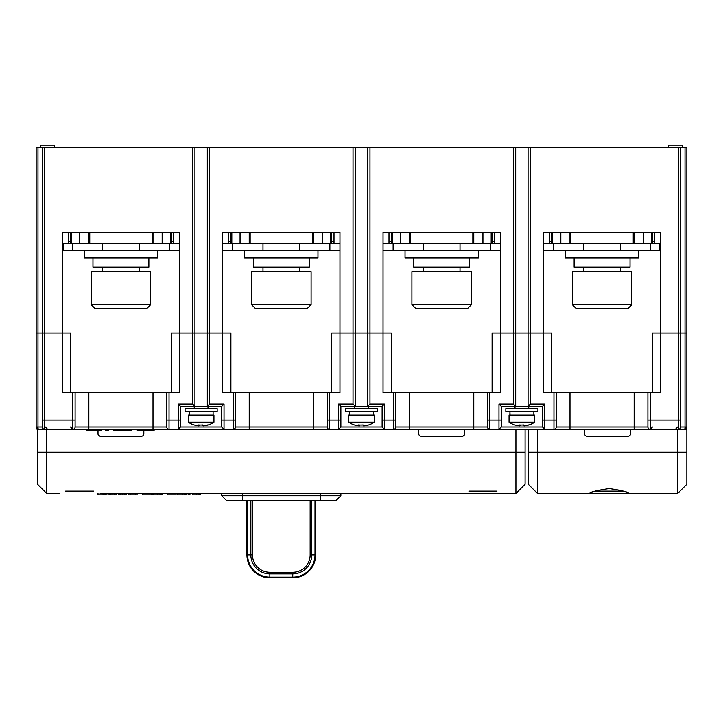 <?xml version="1.0" encoding="UTF-8"?>
<svg xmlns="http://www.w3.org/2000/svg" width="723" height="723" viewBox="0 0 723 723"><rect width="100%" height="100%" fill="white"/><g stroke="black" fill="none" stroke-linecap="round" stroke-linejoin="round"><path stroke-width="1.08" d="M36.15 429.299L36.15 333.068L37.985 333.068L36.15 333.068L36.15 147.474L686.85 147.474L686.85 333.068L678.373 333.068L680.659 333.068L680.659 147.474M230.899 392.634L230.899 333.068L209.598 333.068L222.657 333.068L222.657 232.255L339.964 232.255L339.964 333.068L383.036 333.068L383.036 232.255L500.343 232.255L500.343 333.068L515.698 333.068L500.343 333.068L500.343 392.634L395.87 392.634L395.87 427.004A2.296 2.296 0 0 1 393.574 429.299L553.963 429.299A2.296 2.296 0 0 0 556.249 427.004L556.249 392.634L569.995 392.634L569.995 427.004L556.249 427.004A2.296 2.296 0 0 1 553.963 429.299L553.963 420.126L556.249 420.126M369.977 147.474L369.977 333.068L383.036 333.068L383.036 392.634L393.574 392.634L393.574 420.126L395.87 420.126L395.87 427.004L487.519 427.004A2.296 2.296 0 0 0 489.805 429.299L489.805 420.126L498.969 420.126L498.969 404.094L501.265 406.38L515.698 406.38L515.698 333.068L530.366 333.068L528.07 333.068L528.07 406.38L542.503 406.38L544.799 404.094L544.799 420.126L553.963 420.126L553.963 392.634L556.249 392.634M551.667 392.634L551.667 333.068L530.366 333.068L543.425 333.068L543.425 232.255L660.732 232.255L660.732 333.068L678.373 333.068L652.48 333.068L652.48 392.634M222.657 333.068L222.657 392.634L233.195 392.634L233.195 420.126L235.481 420.126L235.481 427.004L327.13 427.004L327.13 420.126L338.59 420.126L338.59 404.094L340.876 406.38L355.309 406.38L355.309 333.068L339.964 333.068L339.964 392.634L235.481 392.634L235.481 427.004A2.296 2.296 0 0 1 233.195 429.299L409.616 429.299L409.616 392.634M384.41 404.094L369.977 404.094L369.977 333.068L367.691 333.068L367.691 406.38L382.124 406.38L384.41 404.094L384.41 420.126L393.574 420.126L393.574 429.299M70.52 392.634L70.52 333.068L44.627 333.068L62.268 333.068L62.268 232.255L179.575 232.255L179.575 333.068L194.93 333.068L179.575 333.068L179.575 392.634L75.102 392.634L75.102 427.004A2.296 2.296 0 0 1 72.806 429.299L249.227 429.299L249.227 392.634M153.005 392.634L153.005 427.004L166.751 427.004L166.751 420.126L178.201 420.126L178.201 404.094L180.497 406.38L194.93 406.38L194.93 333.068L209.598 333.068L194.93 333.068L194.93 147.474M36.15 427.004A2.296 2.296 0 0 0 38.446 429.299L36.15 427.004L37.985 427.004L37.985 333.068L44.627 333.068L42.341 333.068L42.341 427.004A2.296 2.296 0 0 0 44.627 429.299L38.446 429.299A2.296 0.461 -90 0 1 37.985 427.004L42.341 427.004M668.522 147.474L668.522 145.187L682.268 145.187L682.268 147.474M40.732 147.474L40.732 145.187L54.478 145.187L54.478 147.474M528.07 147.474L528.07 333.068M515.698 333.068L515.698 147.474M652.48 232.255L652.48 243.705L549.381 243.705L549.381 232.255M543.425 243.705L549.381 243.705M652.48 243.705L660.732 243.705M169.498 250.583L169.498 243.705M171.333 232.255L171.333 243.705L173.619 243.705L173.619 232.255M173.619 243.705L179.575 243.705M62.268 243.705L68.224 243.705L68.224 232.255M171.333 243.705L68.224 243.705M72.354 250.583L72.354 243.705M393.122 250.583L393.122 243.705M492.101 232.255L492.101 243.705L388.992 243.705L388.992 232.255M490.266 250.583L490.266 243.705M492.101 243.705L494.387 243.705L494.387 232.255M494.387 243.705L500.343 243.705M383.036 243.705L388.992 243.705M553.502 250.583L553.502 243.705M650.646 243.705L650.646 250.583M654.776 243.705L654.776 232.255M232.734 250.583L232.734 243.705M334.008 241.419L331.712 241.419L331.712 232.255L331.712 243.705L228.613 243.705L228.613 232.255M329.878 250.583L329.878 243.705M331.712 243.705L334.008 243.705L334.008 232.255M334.008 243.705L339.964 243.705M222.657 243.705L228.613 243.705M367.691 147.474L367.691 333.068L355.309 333.068L355.309 147.474M207.302 147.474L207.302 406.38L194.93 406.38L192.634 404.094L192.634 147.474M42.341 147.474L42.341 333.068L37.985 333.068L37.985 147.474M179.575 250.583L62.268 250.583M339.964 250.583L222.657 250.583M500.343 250.583L383.036 250.583M660.732 250.583L543.425 250.583M315.68 500.325L315.68 554.903A22.91 22.91 0 0 1 292.761 577.813L269.851 577.813A22.91 22.91 0 0 1 246.941 554.903L246.941 500.325M44.627 147.474L44.627 429.299L87.013 429.299L87.013 430.673L90.05 430.673L90.05 429.299M650.194 392.634L650.194 429.299L553.963 429.299L569.995 429.299L569.995 427.004L647.898 427.004L647.898 392.634L660.732 392.634L660.732 333.068M652.48 427.004L650.194 429.299L684.554 429.299A2.296 2.296 0 0 0 686.85 427.004L686.85 429.299L684.554 429.299L686.85 427.004L686.85 333.068L680.659 333.068L680.659 427.004L685.015 427.004A2.296 0.461 90 0 1 684.554 429.299M242.359 493.448L242.359 495.743L340.876 495.743L336.294 500.325L226.317 500.325L221.735 495.743L242.359 495.743L242.359 500.325M100.172 493.448L503.425 493.448L340.876 493.448L340.876 495.743M464.302 435.011L462.756 436.123M99.864 436.123L98.31 435.011M492.101 392.634L492.101 333.068L500.343 333.068M331.712 392.634L331.712 333.068L339.964 333.068M383.036 333.068L391.288 333.068L391.288 392.634M171.333 392.634L171.333 333.068L179.575 333.068M530.366 147.474L530.366 404.094L528.07 406.38L515.698 406.38L513.402 404.094L513.402 147.474M678.373 429.299A2.296 2.296 0 0 0 680.659 427.004A2.296 2.296 0 0 1 678.373 429.299L678.373 420.126L680.659 420.126M647.898 392.634L634.152 392.634L634.152 429.299L650.194 429.299A2.296 2.296 0 0 1 647.898 427.004M501.265 406.38L501.265 427.004L542.503 427.004L544.799 429.299L544.799 420.126L542.503 420.126L542.503 406.38M542.503 427.004L542.503 420.126M530.366 404.094L544.799 404.094M543.425 333.068L543.425 392.634L553.963 392.634M498.969 404.094L513.402 404.094M338.59 404.094L353.023 404.094L353.023 147.474M180.497 406.38L180.497 427.004L221.735 427.004L224.031 429.299L224.031 404.094L209.598 404.094L207.302 406.38L221.735 406.38L224.031 404.094M178.201 404.094L192.634 404.094M62.268 333.068L62.268 392.634L75.102 392.634M501.265 427.004L498.969 429.299L498.969 420.126L501.265 420.126M487.519 427.004L487.519 392.634M393.574 392.634L395.87 392.634M233.195 392.634L235.481 392.634M166.751 420.126L166.751 392.634M166.751 427.004A2.296 2.296 0 0 0 169.037 429.299L154.107 429.299L154.107 430.673L137.008 430.673L137.008 429.299M72.806 392.634L72.806 420.126L75.102 420.126L75.102 427.004L153.005 427.004L153.005 429.299M180.497 420.126L178.201 420.126L178.201 429.299L180.497 427.004M221.735 427.004L221.735 406.38M327.13 420.126L327.13 392.634M327.13 427.004A2.296 2.296 0 0 0 329.426 429.299L313.384 429.299L313.384 392.634M340.876 406.38L340.876 420.126L338.59 420.126L338.59 429.299L340.876 427.004L382.124 427.004L384.41 429.299L384.41 420.126L382.124 420.126L382.124 406.38M340.876 420.126L340.876 427.004M353.023 404.094L355.309 406.38L367.691 406.38L369.977 404.094M382.124 427.004L382.124 420.126M221.735 495.743L221.735 493.448L200.578 493.448L200.578 494.821L192.426 494.821L192.426 493.448L189.941 493.448L189.941 494.821L188.531 494.821L188.531 493.448L186.95 493.448L186.95 494.821L177.542 494.821L177.542 493.448L176.078 493.448L176.078 494.821L167.619 494.821L167.619 493.448L162.458 493.448L162.458 494.821L152.246 494.821L152.246 493.448L151.234 493.448L151.234 494.821L142.774 494.821L142.774 493.448L137.081 493.448L137.081 494.821L128.712 494.821L128.712 493.448L126.733 493.448L126.29 494.821M634.152 392.634L569.995 392.634M101.328 429.299L101.328 430.673L90.05 430.673M108.486 429.299L108.486 430.673L105.459 430.673L105.459 429.299M131.857 429.299L131.857 430.673L113.8 430.673L113.8 429.299M116.909 429.299L116.909 430.673M128.947 429.299L128.947 430.673M153.574 429.299L153.574 430.673M489.805 429.299L473.773 429.299L473.773 392.634M418.78 429.299L418.78 433.881A2.296 2.296 0 0 0 421.075 436.168L462.313 436.168A2.296 2.296 0 0 0 464.6 433.881L464.6 429.299M143.832 430.673L143.832 433.881A2.296 2.296 0 0 1 141.545 436.168L100.307 436.168A2.296 2.296 0 0 1 98.012 433.881L98.012 430.673M46.688 429.299L46.688 493.448L37.524 484.283L37.524 429.299M37.524 452.209L525.088 452.209L525.088 484.283L515.924 493.448L503.425 493.448L515.924 493.448L515.924 429.299M59.187 493.448L46.688 493.448L59.187 493.448M525.088 452.209L525.088 429.299M126.417 493.448L126.417 494.821L118.238 494.821L118.238 493.448L116.367 493.448L116.367 494.821L107.98 494.821L107.98 493.448L106.154 493.448L106.154 494.821L98.012 494.821L98.012 493.448M100.307 493.448L194.243 493.448M462.313 493.448L368.378 493.448M505.847 493.448L503.551 493.448L505.847 493.448M114.957 493.448L114.957 494.821M109.39 493.448L109.39 494.821M118.644 493.448L118.644 494.821M130.122 493.448L130.122 494.821M135.671 493.448L135.671 494.821M186.073 493.448L186.073 494.821M93.737 491.161L65.63 491.161M496.981 491.161L468.884 491.161M537.46 429.299L537.46 493.448L588.73 493.448L537.46 493.448L528.296 484.283L528.296 429.299M629.715 493.448L588.73 493.448C591.26 491.785 598.084 490.167 609.227 488.594C620.361 490.167 627.193 491.785 629.715 493.448L677.686 493.448L629.715 493.448M588.603 493.448L587.41 493.448L588.603 493.448M686.85 429.299L686.85 484.283L677.686 493.448L677.686 452.209L528.296 452.209M584.663 429.299L584.663 433.881A2.296 2.296 0 0 0 586.949 436.168L628.197 436.168A2.296 2.296 0 0 0 630.483 433.881L630.483 429.299M623.271 491.161L595.174 491.161M677.686 429.299L677.686 452.209L686.85 452.209M505.847 408.676L537.921 408.676L537.921 411.423L505.847 411.423L505.847 408.676M510.049 415.092L509.914 411.423M509.905 414.74L509.932 412.381M509.055 415.092L534.713 415.092L534.713 422.16L509.055 422.16L509.055 415.092M534.713 422.16A22.91 22.91 0 0 1 528.784 425.025A22.368 1.952 -120.1 0 1 528.432 424.934A22.802 22.684 90 0 1 523.931 425.856A22.802 2.296 -90 0 1 523.479 424.934A22.368 19.268 -9.9 0 1 521.193 425.034A22.368 19.268 -9.9 0 1 518.915 424.934A22.802 2.296 -90 0 0 519.376 425.856A22.802 22.684 90 0 1 514.875 424.934A22.368 1.952 120.1 0 0 514.984 425.025A22.368 1.952 120.1 0 0 515.147 425.016M528.621 425.016A22.802 22.684 90 0 1 524.392 425.856L524.392 425.802M523.506 425.016A22.368 19.268 9.9 0 1 522.575 425.034A22.368 19.268 9.9 0 1 521.879 425.025M519.376 424.97L519.376 425.856M519.837 424.997L519.837 425.856A22.802 22.684 90 0 1 519.376 425.802M520.262 425.016A22.802 2.296 -90 0 1 519.837 425.856M345.458 408.676L377.542 408.676L377.542 411.423L345.458 411.423L345.458 408.676M349.661 415.092L349.525 411.423M349.516 414.74L349.543 412.381M348.667 415.092L374.333 415.092L374.333 422.16L348.667 422.16L348.667 415.092M374.333 422.16A22.91 22.91 0 0 1 368.405 425.025A22.368 1.952 -120.1 0 1 368.052 424.934A22.802 22.684 90 0 1 363.552 425.856A22.802 2.296 -90 0 1 363.091 424.934A22.368 19.268 -9.9 0 1 360.804 425.034A22.368 19.268 -9.9 0 1 358.536 424.934A22.802 2.296 -90 0 0 358.988 425.856A22.802 22.684 90 0 1 354.487 424.934A22.368 1.952 120.1 0 0 354.595 425.025A22.368 1.952 120.1 0 0 354.767 425.016M368.233 425.016A22.802 22.684 90 0 1 364.012 425.856L364.012 425.802M363.118 425.016A22.368 19.268 9.9 0 1 362.196 425.034A22.368 19.268 9.9 0 1 361.5 425.025M358.988 424.97L358.988 425.856M359.448 424.997L359.448 425.856A22.802 22.684 90 0 1 358.988 425.802M359.882 425.016A22.802 2.296 -90 0 1 359.448 425.856M185.079 408.676L217.153 408.676L217.153 411.423L185.079 411.423L185.079 408.676M189.281 415.092L189.146 411.423M189.137 414.74L189.164 412.381M188.287 415.092L213.945 415.092L213.945 422.16L188.287 422.16L188.287 415.092M213.945 422.16A22.91 22.91 0 0 1 208.016 425.025A22.368 1.952 -120.1 0 1 207.664 424.934A22.802 22.684 90 0 1 203.163 425.856A22.802 2.296 -90 0 1 202.711 424.934A22.368 19.268 -9.9 0 1 200.425 425.034A22.368 19.268 -9.9 0 1 198.147 424.934A22.802 2.296 -90 0 0 198.608 425.856A22.802 22.684 90 0 1 194.107 424.934A22.368 1.952 120.1 0 0 194.216 425.025A22.368 1.952 120.1 0 0 194.379 425.016M207.853 425.016A22.802 22.684 90 0 1 203.624 425.856L203.624 425.802M202.738 425.016A22.368 19.268 9.9 0 1 201.807 425.034A22.368 19.268 9.9 0 1 201.121 425.025M198.608 424.97L198.608 425.856M199.069 424.997L199.069 425.856A22.802 22.684 90 0 1 198.608 425.802M199.494 425.016A22.802 2.296 -90 0 1 199.069 425.856M631.857 304.654L631.857 271.658L572.291 271.658L572.291 304.654L631.857 304.654L628.197 308.323L575.96 308.323L572.291 304.654M617.948 308.323L586.199 308.323M638.734 250.583L638.734 257.912L565.413 257.912L565.413 250.583M630.031 257.912L630.031 267.076L574.125 267.076L574.125 257.912M471.477 304.654L471.477 271.658L411.902 271.658L411.902 304.654L471.477 304.654L467.808 308.323L415.571 308.323L411.902 304.654M457.569 308.323L425.82 308.323M478.355 250.583L478.355 257.912L405.034 257.912L405.034 250.583M469.643 257.912L469.643 267.076L413.737 267.076L413.737 257.912M311.098 304.654L311.098 271.658L251.523 271.658L251.523 304.654L311.098 304.654L307.429 308.323L255.192 308.323L251.523 304.654M297.18 308.323L265.431 308.323M317.966 250.583L317.966 257.912L244.645 257.912L244.645 250.583M309.263 257.912L309.263 267.076L253.357 267.076L253.357 257.912M150.709 304.654L150.709 271.658L91.143 271.658L91.143 304.654L150.709 304.654L147.04 308.323L94.803 308.323L91.143 304.654M136.801 308.323L105.052 308.323M157.587 250.583L157.587 257.912L84.266 257.912L84.266 250.583M148.875 257.912L148.875 267.076L92.969 267.076L92.969 257.912M652.48 241.419L654.776 241.419M551.667 241.419L549.381 241.419M551.667 243.705L551.667 232.255M569.995 232.255L569.995 243.705M634.152 243.705L634.152 232.255M492.101 241.419L494.387 241.419M391.288 241.419L388.992 241.419M391.288 243.705L391.288 232.255M409.616 232.255L409.616 243.705M473.773 243.705L473.773 232.255M230.899 241.419L228.613 241.419M230.899 243.705L230.899 232.255M249.227 232.255L249.227 243.705M313.384 243.705L313.384 232.255M171.333 241.419L173.619 241.419M70.52 241.419L68.224 241.419M70.52 243.705L70.52 232.255M88.848 232.255L88.848 243.705M153.005 243.705L153.005 232.255M685.015 147.474L685.015 427.004L686.85 427.004M647.898 420.126L678.373 420.126L678.373 147.474M209.598 147.474L209.598 404.094M63.19 250.583L63.19 243.705M659.81 243.705L659.81 250.583M315.002 500.325L315.002 554.903L315.68 554.903A22.91 22.91 0 0 1 292.761 577.813L292.761 577.144L269.851 577.144A22.241 22.241 0 0 1 247.609 554.903L247.609 500.325M252.472 500.325L252.472 554.903A17.379 17.379 0 0 0 269.851 572.282L292.761 572.282A17.379 17.379 0 0 0 310.149 554.903L315.002 554.903A22.241 22.241 0 0 1 292.761 577.144L292.761 573.899A18.997 18.997 0 0 0 311.767 554.903L311.767 500.325M250.854 500.325L250.854 554.903L246.941 554.903A22.91 22.91 0 0 0 269.851 577.813L269.851 573.899L292.761 573.899L292.761 572.282M252.472 554.903L250.854 554.903A18.997 18.997 0 0 0 269.851 573.899L269.851 572.282M310.149 554.903L310.149 500.325M320.262 500.325L320.262 493.448M487.519 420.126L489.805 420.126L489.805 392.634M329.426 429.299L329.426 392.634M221.735 420.126L233.195 420.126L233.195 429.299M169.037 429.299L169.037 392.634M42.341 420.126L72.806 420.126L72.806 429.299A2.296 2.296 0 0 0 75.102 427.004M88.848 392.634L88.848 429.299M103.66 493.448L103.66 494.821M104.98 493.448L104.98 494.821M105.829 493.448L105.829 494.821M102.033 493.448L102.033 494.821M109.643 493.448L109.643 494.821M110.529 493.448L110.529 494.821M112.074 493.448L112.074 494.821M114.297 493.448L114.297 494.821M119.105 493.448L119.105 494.821M120.452 493.448L120.452 494.821M122.404 493.448L122.404 494.821M124.492 493.448L124.492 494.821M125.892 493.448L125.892 494.821M153.674 493.448L153.674 494.821M157.361 493.448L157.361 494.821M160.018 493.448L160.018 494.821M161.825 493.448L161.825 494.821M182.277 493.448L182.277 494.821M184.446 493.448L184.446 494.821M185.63 493.448L185.63 494.821M196.457 493.448L196.457 494.821M198.075 493.448L198.075 494.821M199.394 493.448L199.394 494.821M200.244 493.448L200.244 494.821M552.589 243.705L552.589 232.255M560.831 243.705L560.831 232.255M570.917 232.255L570.917 243.705M633.24 243.705L633.24 232.255M643.316 243.705L643.316 232.255M651.568 232.255L651.568 243.705M392.2 243.705L392.2 232.255M400.452 243.705L400.452 232.255M410.528 232.255L410.528 243.705M472.851 243.705L472.851 232.255M482.937 243.705L482.937 232.255M491.179 232.255L491.179 243.705M231.821 243.705L231.821 232.255M240.063 243.705L240.063 232.255M250.149 232.255L250.149 243.705M312.472 243.705L312.472 232.255M322.548 243.705L322.548 232.255M330.8 232.255L330.8 243.705M71.432 243.705L71.432 232.255M79.684 243.705L79.684 232.255M89.76 232.255L89.76 243.705M152.083 243.705L152.083 232.255M162.169 243.705L162.169 232.255M170.411 232.255L170.411 243.705M677.686 427.004L675.39 429.299M45.314 427.004L47.61 429.299M70.52 427.004L72.806 429.299M515.011 408.676L515.011 406.38M533.863 411.423L533.863 415.092M509.055 422.16A22.91 22.91 0 0 0 514.984 425.025M528.757 408.676L528.757 406.38M354.622 408.676L354.622 406.38M373.484 411.423L373.484 415.092M348.667 422.16A22.91 22.91 0 0 0 354.595 425.025M368.378 408.676L368.378 406.38M194.243 408.676L194.243 406.38M213.095 411.423L213.095 415.092M188.287 422.16A22.91 22.91 0 0 0 194.216 425.025M207.989 408.676L207.989 406.38M583.75 243.705L583.75 250.583M583.75 267.076L583.75 271.658M620.406 243.705L620.406 250.583M620.406 267.076L620.406 271.658M423.362 243.705L423.362 250.583M423.362 267.076L423.362 271.658M460.018 243.705L460.018 250.583M460.018 267.076L460.018 271.658M262.982 243.705L262.982 250.583M262.982 267.076L262.982 271.658M299.638 243.705L299.638 250.583M299.638 267.076L299.638 271.658M102.594 243.705L102.594 250.583M102.594 267.076L102.594 271.658M139.25 243.705L139.25 250.583M139.25 267.076L139.25 271.658"/></g></svg>
